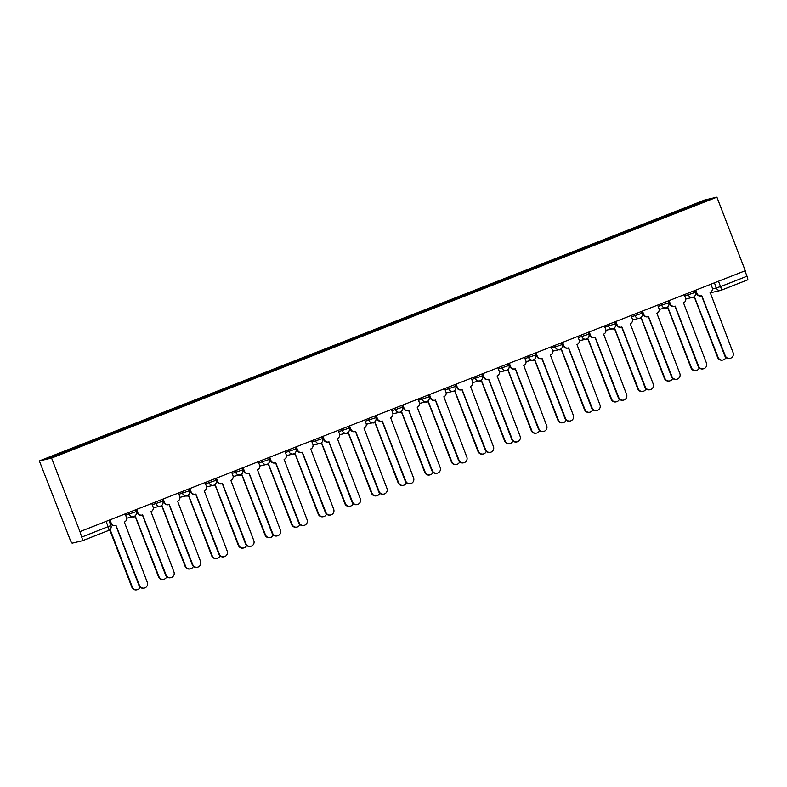<?xml version="1.0" encoding="UTF-8"?>
<svg xmlns="http://www.w3.org/2000/svg" width="787" height="787" viewBox="0 0 787 787"><rect width="100%" height="100%" fill="white"/><g stroke="black" fill="none" stroke-linecap="round" stroke-linejoin="round"><path stroke-width="1.18" d="M106.078 521.397L108.144 526.749A3.738 0.728 -111.4 0 1 108.793 530.399A3.738 0.728 -111.4 0 1 108.773 530.399L82.36 540.758A3.738 0.728 -111.4 0 0 82.34 540.767L72.227 543.138A3.738 0.728 -111.4 0 1 70.171 539.813L39.35 460.946L51.578 458.083L716.888 197.183L745.269 270.728L79.959 531.638L51.578 458.083M716.888 197.183L704.66 200.036L39.35 460.946M110.918 525.568A3.738 3.738 0 0 1 108.793 530.399L82.34 540.767A3.738 0.728 -111.4 0 0 81.691 537.118L110.918 525.568L108.881 520.296M79.959 531.638L81.691 537.118M744.935 270.866L747.001 276.217A3.738 0.728 68.6 0 1 747.65 279.867A3.738 0.728 68.6 0 1 747.63 279.867L721.217 290.226M676.23 212.765L675.689 211.89L704.365 200.646L710.356 199.249L681.699 210.621M675.689 211.89L45.882 458.88L51.873 457.473L81.386 446.032L681.68 210.493M675.256 213.149L674.852 212.087M74.558 447.636L75.031 448.393M704.365 200.646L704.05 201.718M695.708 290.167L696.997 293.512A3.738 3.669 76.8 0 0 701.758 295.656L725.221 355.685A4.299 4.21 76.8 0 0 730.12 358.331A4.299 4.21 76.8 0 0 733.071 352.606L710.12 292.37A3.738 3.669 76.8 0 0 712.196 287.55L710.907 284.205M730.12 358.331L729.657 358.439A4.299 4.21 -103.2 0 1 724.758 355.793L701.571 295.725M701.266 295.804L700.804 295.912A3.738 3.669 -103.2 0 1 696.534 293.62L695.275 290.334M692.353 297.437A3.738 3.669 76.8 0 0 694.626 297.319L718.088 357.347A4.299 4.21 76.8 0 0 725.919 357.475M722.987 359.993L722.525 360.102A4.299 4.21 -103.2 0 1 717.626 357.455L694.439 297.388M694.134 297.476L693.672 297.584A3.738 3.669 -103.2 0 1 691.891 297.545M669.088 300.604L670.376 303.949A3.738 3.669 76.8 0 0 675.138 306.094L698.59 366.122A4.299 4.21 76.8 0 0 703.499 368.769A4.299 4.21 76.8 0 0 706.441 363.043L683.5 302.818A3.738 3.669 76.8 0 0 685.566 297.988L684.277 294.653M703.499 368.769L703.037 368.877A4.299 4.21 -103.2 0 1 698.128 366.23L674.951 306.163M674.636 306.251L674.174 306.359A3.738 3.669 -103.2 0 1 669.914 304.057L668.645 300.782M642.458 311.052L643.746 314.387A3.738 3.669 76.8 0 0 648.508 316.541L671.97 376.57A4.299 4.21 76.8 0 0 676.869 379.216A4.299 4.21 76.8 0 0 679.82 373.491L656.87 313.256A3.738 3.669 76.8 0 0 658.935 308.435L657.647 305.09M676.869 379.216L676.407 379.324A4.299 4.21 -103.2 0 1 671.498 376.678L648.321 316.6M648.016 316.689L647.553 316.797A3.738 3.669 -103.2 0 1 643.284 314.495L642.025 311.219M665.723 307.884A3.738 3.669 76.8 0 0 668.006 307.766L691.458 367.795A4.299 4.21 76.8 0 0 699.289 367.913M696.367 370.441L695.905 370.549A4.299 4.21 -103.2 0 1 690.996 367.903L667.819 307.825M667.504 307.914L667.042 308.022A3.738 3.669 -103.2 0 1 665.261 307.992M639.103 318.322A3.738 3.669 76.8 0 0 641.375 318.204L664.838 378.232A4.299 4.21 76.8 0 0 672.669 378.36M669.737 380.878L669.275 380.987A4.299 4.21 -103.2 0 1 664.376 378.34L641.189 318.273M640.884 318.361L640.421 318.469A3.738 3.669 -103.2 0 1 638.631 318.43M615.837 321.49L617.126 324.834A3.738 3.669 76.8 0 0 621.878 326.979L645.34 387.007A4.299 4.21 76.8 0 0 650.239 389.654A4.299 4.21 76.8 0 0 653.19 383.928L630.249 323.703A3.738 3.669 76.8 0 0 632.315 318.873L631.026 315.538M650.239 389.654L649.777 389.762A4.299 4.21 -103.2 0 1 644.878 387.115L621.7 327.048M621.386 327.136L620.923 327.244A3.738 3.669 -103.2 0 1 616.664 324.942L615.395 321.667M589.207 331.927L590.496 335.272A3.738 3.669 76.8 0 0 595.257 337.416L618.71 397.445A4.299 4.21 76.8 0 0 623.619 400.091A4.299 4.21 76.8 0 0 626.57 394.366L603.619 334.141A3.738 3.669 76.8 0 0 605.685 329.32L604.396 325.975M623.619 400.091L623.156 400.199A4.299 4.21 -103.2 0 1 618.248 397.553L595.07 337.485M594.765 337.574L594.293 337.682A3.738 3.669 -103.2 0 1 590.034 335.38L588.765 332.104M562.577 342.375L563.876 345.719A3.738 3.669 76.8 0 0 568.627 347.864L592.09 407.892A4.299 4.21 76.8 0 0 596.989 410.539A4.299 4.21 76.8 0 0 599.94 404.813L576.989 344.578A3.738 3.669 76.8 0 0 579.065 339.758L577.776 336.413M596.989 410.539L596.526 410.647A4.299 4.21 -103.2 0 1 591.627 408L568.44 347.933M568.135 348.011L567.673 348.12A3.738 3.669 -103.2 0 1 563.403 345.827L562.144 342.542M612.473 328.759A3.738 3.669 76.8 0 0 614.745 328.641L638.208 388.67A4.299 4.21 76.8 0 0 646.038 388.798M643.117 391.316L642.645 391.424A4.299 4.21 -103.2 0 1 637.745 388.778L614.568 328.71M614.254 328.799L613.791 328.907A3.738 3.669 -103.2 0 1 612.011 328.868M585.843 339.207A3.738 3.669 76.8 0 0 588.125 339.089L611.578 399.117A4.299 4.21 76.8 0 0 619.408 399.235M616.487 401.763L616.024 401.872A4.299 4.21 -103.2 0 1 611.115 399.225L587.938 339.158M587.633 339.236L587.171 339.345A3.738 3.669 -103.2 0 1 585.38 339.315M559.223 349.644A3.738 3.669 76.8 0 0 561.495 349.526L584.957 409.555A4.299 4.21 76.8 0 0 592.788 409.683M589.856 412.201L589.394 412.309A4.299 4.21 -103.2 0 1 584.495 409.663L561.318 349.595M561.003 349.684L560.541 349.792A3.738 3.669 -103.2 0 1 558.76 349.753M535.957 352.812L537.246 356.157A3.738 3.669 76.8 0 0 542.007 358.301L565.459 418.33A4.299 4.21 76.8 0 0 570.368 420.976A4.299 4.21 76.8 0 0 573.31 415.251L550.369 355.026A3.738 3.669 76.8 0 0 552.435 350.195L551.146 346.86M570.368 420.976L569.906 421.084A4.299 4.21 -103.2 0 1 564.997 418.438L541.82 358.37M541.505 358.459L541.043 358.567A3.738 3.669 -103.2 0 1 536.783 356.265L535.514 352.989M532.592 360.092A3.738 3.669 76.8 0 0 534.875 359.974L558.327 420.002A4.299 4.21 76.8 0 0 566.158 420.12M563.236 422.649L562.774 422.757A4.299 4.21 -103.2 0 1 557.865 420.11L534.688 360.033M534.373 360.121L533.911 360.23A3.738 3.669 -103.2 0 1 532.13 360.2M509.327 363.26L510.615 366.594A3.738 3.669 76.8 0 0 515.377 368.749L538.839 428.777A4.299 4.21 76.8 0 0 543.738 431.424A4.299 4.21 76.8 0 0 546.69 425.698L523.739 365.463A3.738 3.669 76.8 0 0 525.814 360.643L524.516 357.298M543.738 431.424L543.276 431.532A4.299 4.21 -103.2 0 1 538.377 428.885L515.19 368.808M514.885 368.896L514.423 369.005A3.738 3.669 -103.2 0 1 510.153 366.703L508.894 363.427M505.972 370.529A3.738 3.669 76.8 0 0 508.245 370.411L531.707 430.44A4.299 4.21 76.8 0 0 539.538 430.568M536.606 433.086L536.144 433.194A4.299 4.21 -103.2 0 1 531.245 430.548L508.058 370.48M507.753 370.569L507.29 370.677A3.738 3.669 -103.2 0 1 505.51 370.638M482.706 373.697L483.995 377.042A3.738 3.669 76.8 0 0 488.757 379.186L512.209 439.215A4.299 4.21 76.8 0 0 517.118 441.861A4.299 4.21 76.8 0 0 520.059 436.136L497.118 375.911A3.738 3.669 76.8 0 0 499.184 371.08L497.896 367.745M517.118 441.861L516.646 441.969A4.299 4.21 -103.2 0 1 511.747 439.323L488.57 379.255M488.255 379.344L487.792 379.452A3.738 3.669 -103.2 0 1 483.533 377.15L482.264 373.874M479.342 380.967A3.738 3.669 76.8 0 0 481.624 380.849L505.077 440.877A4.299 4.21 76.8 0 0 512.908 441.005M509.986 443.524L509.514 443.632A4.299 4.21 -103.2 0 1 504.615 440.995L481.437 380.918M481.123 381.006L480.66 381.115A3.738 3.669 -103.2 0 1 478.88 381.075M456.076 384.145L457.365 387.479A3.738 3.669 76.8 0 0 462.126 389.624L485.579 449.652A4.299 4.21 76.8 0 0 490.488 452.299A4.299 4.21 76.8 0 0 493.439 446.573L470.488 386.348A3.738 3.669 76.8 0 0 472.554 381.528L471.265 378.183M490.488 452.299L490.026 452.407A4.299 4.21 -103.2 0 1 485.117 449.761L461.939 389.693M461.635 389.781L461.172 389.89A3.738 3.669 -103.2 0 1 456.903 387.588L455.643 384.312M452.712 391.414A3.738 3.669 76.8 0 0 454.994 391.296L478.457 451.325A4.299 4.21 76.8 0 0 486.277 451.443M483.356 453.971L482.893 454.079A4.299 4.21 -103.2 0 1 477.984 451.433L454.807 391.365M454.502 391.444L454.04 391.552A3.738 3.669 -103.2 0 1 452.25 391.523M429.456 394.582L430.745 397.927A3.738 3.669 76.8 0 0 435.496 400.071L458.959 460.1A4.299 4.21 76.8 0 0 463.858 462.746A4.299 4.21 76.8 0 0 466.809 457.021L443.858 396.786A3.738 3.669 76.8 0 0 445.934 391.965L444.645 388.621M463.858 462.746L463.395 462.854A4.299 4.21 -103.2 0 1 458.496 460.208L435.319 400.14M435.004 400.219L434.542 400.327A3.738 3.669 -103.2 0 1 430.282 398.035L429.013 394.749M426.092 401.852A3.738 3.669 76.8 0 0 428.364 401.734L451.827 461.762A4.299 4.21 76.8 0 0 459.657 461.89M456.726 464.409L456.263 464.517A4.299 4.21 -103.2 0 1 451.364 461.871L428.187 401.803M427.872 401.891L427.41 402A3.738 3.669 -103.2 0 1 425.629 401.96M402.826 405.02L404.115 408.364A3.738 3.669 76.8 0 0 408.876 410.509L432.329 470.537A4.299 4.21 76.8 0 0 437.238 473.184A4.299 4.21 76.8 0 0 440.179 467.458L417.238 407.233A3.738 3.669 76.8 0 0 419.304 402.403L418.015 399.068M437.238 473.184L436.775 473.292A4.299 4.21 -103.2 0 1 431.866 470.646L408.689 410.578M408.384 410.666L407.912 410.775A3.738 3.669 -103.2 0 1 403.652 408.473L402.383 405.197M399.462 412.299A3.738 3.669 76.8 0 0 401.744 412.181L425.196 472.21A4.299 4.21 76.8 0 0 433.027 472.328M430.105 474.856L429.643 474.964A4.299 4.21 -103.2 0 1 424.734 472.318L401.557 412.24M401.252 412.329L400.78 412.437A3.738 3.669 -103.2 0 1 398.999 412.408M376.196 415.467L377.485 418.802A3.738 3.669 76.8 0 0 382.246 420.956L405.708 480.985A4.299 4.21 76.8 0 0 410.607 483.631A4.299 4.21 76.8 0 0 413.559 477.906L390.608 417.671A3.738 3.669 76.8 0 0 392.683 412.85L391.395 409.506M410.607 483.631L410.145 483.739A4.299 4.21 -103.2 0 1 405.246 481.093L382.059 421.015M381.754 421.104L381.292 421.212A3.738 3.669 -103.2 0 1 377.022 418.91L375.763 415.634M372.841 422.737A3.738 3.669 76.8 0 0 375.114 422.619L398.576 482.647A4.299 4.21 76.8 0 0 406.407 482.775M403.475 485.294L403.013 485.402A4.299 4.21 -103.2 0 1 398.114 482.756L374.927 422.688M374.622 422.776L374.159 422.885A3.738 3.669 -103.2 0 1 372.379 422.845M349.576 425.905L350.864 429.249A3.738 3.669 76.8 0 0 355.626 431.394L379.078 491.422A4.299 4.21 76.8 0 0 383.987 494.069A4.299 4.21 76.8 0 0 386.929 488.343L363.988 428.118A3.738 3.669 76.8 0 0 366.053 423.288L364.765 419.953M383.987 494.069L383.525 494.177A4.299 4.21 -103.2 0 1 378.616 491.531L355.439 431.463M355.124 431.551L354.662 431.66A3.738 3.669 -103.2 0 1 350.402 429.358L349.133 426.082M346.211 433.175A3.738 3.669 76.8 0 0 348.493 433.057L371.946 493.095A4.299 4.21 76.8 0 0 379.777 493.213M376.855 495.731L376.393 495.849A4.299 4.21 -103.2 0 1 371.484 493.203L348.307 433.125M347.992 433.214L347.529 433.322A3.738 3.669 -103.2 0 1 345.749 433.283M322.945 436.352L324.234 439.687A3.738 3.669 76.8 0 0 328.996 441.832L352.458 501.86A4.299 4.21 76.8 0 0 357.357 504.506A4.299 4.21 76.8 0 0 360.308 498.791L337.357 438.556A3.738 3.669 76.8 0 0 339.423 433.735L338.135 430.391M357.357 504.506L356.895 504.615A4.299 4.21 -103.2 0 1 351.986 501.968L328.809 441.901M328.504 441.989L328.041 442.097A3.738 3.669 -103.2 0 1 323.772 439.795L322.513 436.519M319.591 443.622A3.738 3.669 76.8 0 0 321.863 443.504L345.326 503.532A4.299 4.21 76.8 0 0 353.156 503.65M350.225 506.179L349.762 506.287A4.299 4.21 -103.2 0 1 344.854 503.641L321.676 443.573M321.371 443.652L320.909 443.77A3.738 3.669 -103.2 0 1 319.119 443.73M296.325 446.79L297.614 450.134A3.738 3.669 76.8 0 0 302.365 452.279L325.828 512.307A4.299 4.21 76.8 0 0 330.727 514.954A4.299 4.21 76.8 0 0 333.678 509.228L310.737 448.993A3.738 3.669 76.8 0 0 312.803 444.173L311.514 440.828M330.727 514.954L330.265 515.062A4.299 4.21 -103.2 0 1 325.365 512.416L302.188 452.348M301.874 452.427L301.411 452.535A3.738 3.669 -103.2 0 1 297.152 450.243L295.882 446.957M292.961 454.06A3.738 3.669 76.8 0 0 295.233 453.942L318.696 513.97A4.299 4.21 76.8 0 0 326.526 514.098M323.605 516.616L323.132 516.725A4.299 4.21 -103.2 0 1 318.233 514.078L295.056 454.01M294.741 454.099L294.279 454.207A3.738 3.669 -103.2 0 1 292.498 454.168M269.695 457.227L270.984 460.572A3.738 3.669 76.8 0 0 275.745 462.717L299.198 522.745A4.299 4.21 76.8 0 0 304.107 525.391A4.299 4.21 76.8 0 0 307.048 519.666L284.107 459.441A3.738 3.669 76.8 0 0 286.173 454.611L284.884 451.276M304.107 525.391L303.644 525.5A4.299 4.21 -103.2 0 1 298.735 522.853L275.558 462.786M275.253 462.874L274.781 462.982A3.738 3.669 -103.2 0 1 270.521 460.68L269.252 457.404M266.331 464.507A3.738 3.669 76.8 0 0 268.613 464.389L292.066 524.417A4.299 4.21 76.8 0 0 299.896 524.536M296.974 527.064L296.512 527.172A4.299 4.21 -103.2 0 1 291.603 524.526L268.426 464.448M268.121 464.537L267.659 464.645A3.738 3.669 -103.2 0 1 265.868 464.615M243.065 467.675L244.364 471.01A3.738 3.669 76.8 0 0 249.115 473.164L272.577 533.192A4.299 4.21 76.8 0 0 277.477 535.839A4.299 4.21 76.8 0 0 280.428 530.113L257.477 469.878A3.738 3.669 76.8 0 0 259.553 465.058L258.264 461.713M277.477 535.839L277.014 535.947A4.299 4.21 -103.2 0 1 272.115 533.301L248.928 473.223M248.623 473.312L248.161 473.42A3.738 3.669 -103.2 0 1 243.891 471.118L242.632 467.842M239.71 474.945A3.738 3.669 76.8 0 0 241.983 474.827L265.445 534.855A4.299 4.21 76.8 0 0 273.276 534.983M270.344 537.501L269.882 537.61A4.299 4.21 -103.2 0 1 264.983 534.963L241.806 474.895M241.491 474.984L241.029 475.092A3.738 3.669 -103.2 0 1 239.248 475.053M216.445 478.112L217.733 481.457A3.738 3.669 76.8 0 0 222.495 483.602L245.947 543.63A4.299 4.21 76.8 0 0 250.856 546.276A4.299 4.21 76.8 0 0 253.798 540.551L230.857 480.326A3.738 3.669 76.8 0 0 232.922 475.496L231.634 472.161M250.856 546.276L250.394 546.385A4.299 4.21 -103.2 0 1 245.485 543.738L222.308 483.671M221.993 483.759L221.531 483.867A3.738 3.669 -103.2 0 1 217.271 481.565L216.002 478.289M213.08 485.382A3.738 3.669 76.8 0 0 215.363 485.264L238.815 545.302A4.299 4.21 76.8 0 0 246.646 545.421M243.724 547.949L243.262 548.057A4.299 4.21 -103.2 0 1 238.353 545.411L215.176 485.333M214.861 485.422L214.398 485.53A3.738 3.669 -103.2 0 1 212.618 485.49M189.815 488.56L191.103 491.895A3.738 3.669 76.8 0 0 195.865 494.039L219.327 554.078A4.299 4.21 76.8 0 0 224.226 556.714A4.299 4.21 76.8 0 0 227.177 550.998L204.226 490.763A3.738 3.669 76.8 0 0 206.302 485.943L205.004 482.598M224.226 556.714L223.764 556.822A4.299 4.21 -103.2 0 1 218.865 554.186L195.678 494.108M195.373 494.197L194.91 494.305A3.738 3.669 -103.2 0 1 190.641 492.003L189.382 488.727M186.46 495.83A3.738 3.669 76.8 0 0 188.732 495.712L212.195 555.74A4.299 4.21 76.8 0 0 220.026 555.858M217.094 558.386L216.632 558.495A4.299 4.21 -103.2 0 1 211.733 555.848L188.546 495.78M188.241 495.869L187.778 495.977A3.738 3.669 -103.2 0 1 185.998 495.938M163.194 498.997L164.483 502.342A3.738 3.669 76.8 0 0 169.244 504.487L192.697 564.515A4.299 4.21 76.8 0 0 197.606 567.161A4.299 4.21 76.8 0 0 200.547 561.436L177.606 501.201A3.738 3.669 76.8 0 0 179.672 496.381L178.383 493.036M197.606 567.161L197.134 567.27A4.299 4.21 -103.2 0 1 192.235 564.623L169.057 504.556M168.743 504.634L168.28 504.742A3.738 3.669 -103.2 0 1 164.021 502.45L162.752 499.165M159.83 506.267A3.738 3.669 76.8 0 0 162.112 506.149L185.565 566.178A4.299 4.21 76.8 0 0 193.395 566.306M190.474 568.824L190.001 568.932A4.299 4.21 -103.2 0 1 185.102 566.286L161.925 506.218M161.61 506.307L161.148 506.415A3.738 3.669 -103.2 0 1 159.368 506.375M136.564 509.435L137.853 512.78A3.738 3.669 76.8 0 0 142.614 514.924L166.067 574.953A4.299 4.21 76.8 0 0 170.976 577.599A4.299 4.21 76.8 0 0 173.927 571.874L150.976 511.648A3.738 3.669 76.8 0 0 153.042 506.818L151.753 503.483M170.976 577.599L170.513 577.707A4.299 4.21 -103.2 0 1 165.604 575.061L142.427 514.993M142.122 515.082L141.66 515.19A3.738 3.669 -103.2 0 1 137.391 512.888L136.131 509.612M133.2 516.715A3.738 3.669 76.8 0 0 135.482 516.597L158.944 576.625A4.299 4.21 76.8 0 0 166.765 576.743M163.844 579.271L163.381 579.38A4.299 4.21 -103.2 0 1 158.472 576.733L135.295 516.656M134.99 516.744L134.528 516.852A3.738 3.669 -103.2 0 1 132.737 516.823M109.944 519.882L111.233 523.217A3.738 3.669 76.8 0 0 115.984 525.372L139.447 585.4A4.299 4.21 76.8 0 0 144.346 588.046A4.299 4.21 76.8 0 0 147.297 582.321L124.346 522.086A3.738 3.669 76.8 0 0 126.422 517.266L125.133 513.921M144.346 588.046L143.883 588.155A4.299 4.21 -103.2 0 1 138.984 585.508L115.807 525.431M115.492 525.519L115.03 525.627A3.738 3.669 -103.2 0 1 110.76 523.325L109.501 520.05M110.111 529.523L132.314 587.063A4.299 4.21 76.8 0 0 140.145 587.191M137.213 589.709L136.751 589.817A4.299 4.21 -103.2 0 1 131.852 587.171L109.737 529.858M125.615 515.19L136.2 511.639L135.512 509.848M152.245 504.742L162.83 501.201L162.132 499.411M178.865 494.305L189.451 490.763L188.762 488.973M205.496 483.857L216.081 480.316L215.392 478.526M232.126 473.42L242.701 469.878L242.012 468.088M258.746 462.982L269.331 459.431L268.642 457.64M285.376 452.535L295.951 448.993L295.263 447.203M311.996 442.097L322.581 438.546L321.893 436.765M338.626 431.65L349.212 428.108L348.513 426.318M365.257 421.212L375.832 417.671L375.143 415.88M391.877 410.775L402.462 407.223L401.773 405.433M418.507 400.327L429.082 396.786L428.394 394.995M445.127 389.89L455.712 386.338L455.024 384.558M471.757 379.442L482.342 375.901L481.644 374.11M498.378 369.005L508.963 365.463L508.274 363.673M525.008 358.567L535.593 355.016L534.904 353.225M551.638 348.12L562.213 344.578L561.524 342.788M578.258 337.682L588.843 334.131L588.155 332.35M604.888 327.235L615.464 323.693L614.775 321.903M631.508 316.797L642.094 313.256L641.405 311.465M658.139 306.359L668.724 302.808L668.025 301.018M684.769 295.912L695.344 292.37L694.655 290.58M712.442 289.026L720.548 286.596L747.001 276.217M714.389 282.838L716.416 288.101A3.738 3.669 -103.2 0 0 720.685 290.403A3.738 3.738 0 0 0 721.197 290.236A3.738 0.728 -111.4 0 0 721.197 290.236A3.738 0.728 -111.4 0 0 720.548 286.596L718.482 281.234M128.615 512.553L129.294 514.324A3.738 3.669 76.8 0 0 134.056 516.469M155.246 502.116L155.924 503.887A3.738 3.669 76.8 0 0 160.686 506.031M181.866 491.668L182.554 493.439A3.738 3.669 76.8 0 0 187.306 495.594M208.496 481.231L209.175 483.002A3.738 3.669 76.8 0 0 213.936 485.146M235.116 470.793L235.805 472.564A3.738 3.669 76.8 0 0 240.566 474.709M261.746 460.346L262.425 462.117A3.738 3.669 76.8 0 0 267.187 464.261M288.376 449.908L289.055 451.679A3.738 3.669 76.8 0 0 293.817 453.824M314.997 439.461L315.685 441.232A3.738 3.669 76.8 0 0 320.437 443.386M341.627 429.023L342.306 430.794A3.738 3.669 76.8 0 0 347.067 432.939M368.247 418.586L368.936 420.356A3.738 3.669 76.8 0 0 373.687 422.501M394.877 408.138L395.556 409.909A3.738 3.669 76.8 0 0 400.317 412.054M421.498 397.701L422.186 399.471A3.738 3.669 76.8 0 0 426.947 401.616M448.128 387.253L448.806 389.024A3.738 3.669 76.8 0 0 453.568 391.178M474.758 376.816L475.437 378.586A3.738 3.669 76.8 0 0 480.198 380.731M501.378 366.378L502.067 368.149A3.738 3.669 76.8 0 0 506.818 370.293M528.008 355.931L528.687 357.701A3.738 3.669 76.8 0 0 533.448 359.846M554.628 345.493L555.317 347.264A3.738 3.669 76.8 0 0 560.078 349.408M581.259 335.046L581.937 336.816A3.738 3.669 76.8 0 0 586.699 338.971M607.889 324.608L608.567 326.379A3.738 3.669 76.8 0 0 613.329 328.523M634.509 314.17L635.198 315.941A3.738 3.669 76.8 0 0 639.949 318.086M661.139 303.723L661.818 305.494A3.738 3.669 76.8 0 0 666.579 307.638M687.759 293.285L688.448 295.056A3.738 3.669 76.8 0 0 693.199 297.201M747.65 279.867L721.197 290.236A3.738 3.669 -103.2 0 1 720.685 290.403L710.592 292.754A3.738 3.669 -103.2 0 1 710.012 292.843A3.738 3.738 0 0 0 710.592 292.754M685.802 298.971L692.708 297.358A3.738 3.738 0 0 0 695.344 292.37M659.172 309.409L666.087 307.796A3.738 3.738 0 0 0 668.724 302.808M632.551 319.856L639.457 318.233A3.738 3.738 0 0 0 642.094 313.256M605.921 330.294L612.827 328.681A3.738 3.738 0 0 0 615.464 323.693M579.301 340.732L586.207 339.118A3.738 3.738 0 0 0 588.843 334.131M552.671 351.179L559.577 349.566A3.738 3.738 0 0 0 562.213 344.578M526.041 361.617L532.956 360.003A3.738 3.738 0 0 0 535.593 355.016M499.42 372.064L506.326 370.441A3.738 3.738 0 0 0 508.963 365.463M472.79 382.502L479.706 380.888A3.738 3.738 0 0 0 482.342 375.901M446.17 392.939L453.076 391.326A3.738 3.738 0 0 0 455.712 386.338M419.54 403.387L426.446 401.773A3.738 3.738 0 0 0 429.082 396.786M392.91 413.824L399.826 412.211A3.738 3.738 0 0 0 402.462 407.223M366.289 424.272L373.195 422.649A3.738 3.738 0 0 0 375.832 417.671M339.659 434.709L346.575 433.096A3.738 3.738 0 0 0 349.212 428.108M313.039 445.147L319.945 443.534A3.738 3.738 0 0 0 322.581 438.546M286.409 455.594L293.315 453.981A3.738 3.738 0 0 0 295.951 448.993M259.789 466.032L266.695 464.419A3.738 3.738 0 0 0 269.331 459.431M233.159 476.479L240.065 474.856A3.738 3.738 0 0 0 242.701 469.878M206.528 486.917L213.444 485.304A3.738 3.738 0 0 0 216.081 480.316M179.908 497.354L186.814 495.741A3.738 3.738 0 0 0 189.451 490.763M153.278 507.802L160.194 506.189A3.738 3.738 0 0 0 162.83 501.201M126.658 518.239L133.564 516.626A3.738 3.738 0 0 0 136.2 511.639"/></g></svg>
